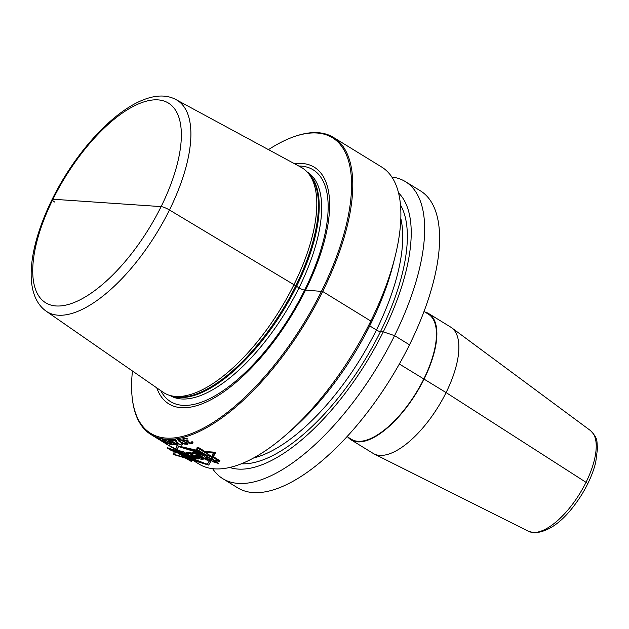 <?xml version="1.0" encoding="UTF-8"?>
<svg xmlns="http://www.w3.org/2000/svg" width="629" height="629" viewBox="0 0 629 629"><rect width="100%" height="100%" fill="white"/><g stroke="black" fill="none" stroke-linecap="round" stroke-linejoin="round"><path stroke-width="0.94" d="M268.481 149.639A173.478 72.767 121.6 0 1 293.452 136.886L294.388 136.556A174.351 73.129 121.6 0 1 333.504 137.437A174.351 73.129 121.6 0 1 322.685 291.479L304.656 290.048A4.356 0.849 26.3 0 1 299.027 287.838L296.589 286.344A4.356 0.849 26.3 0 1 295.787 285.81L169.46 209.984A6.974 1.36 -153.7 0 0 161.118 206.611L52.962 199.228A6.974 1.36 -153.7 0 0 54.872 202.153A6.974 1.36 -153.7 0 1 52.962 199.228A117.191 49.156 121.6 0 1 157.973 99.877A117.191 49.156 121.6 0 1 161.118 206.611A117.191 49.156 -58.4 0 1 56.115 305.961A117.191 49.156 -58.4 0 1 52.962 199.228L107.04 202.923M333.504 137.437L381.638 167.015A174.351 73.129 121.6 0 1 394.957 257.135A174.351 73.129 121.6 0 1 370.819 321.057A174.351 73.129 121.6 0 1 285.503 435.268A174.351 73.129 121.6 0 1 199.086 464.108L150.952 434.537A174.351 73.129 -58.4 0 0 322.685 291.479L370.819 321.057L370.63 324.077A161.92 67.916 121.6 0 0 393.054 264.715L394.957 257.135M391.843 177.032A174.351 73.129 121.6 0 1 405.383 181.608A174.351 73.129 121.6 0 1 394.564 335.65A174.351 73.129 121.6 0 1 222.831 478.7A174.351 73.129 121.6 0 1 212.633 468.684M405.383 181.608L420.314 190.776A174.351 73.129 121.6 0 1 409.495 344.818A174.351 73.129 121.6 0 1 237.762 487.876L222.831 478.7M285.503 435.268L291.4 430.142A161.92 67.916 -58.4 0 0 370.63 324.077M132.46 371.008A173.478 72.767 -58.4 0 0 132.365 399.053L132.491 400.036A174.351 73.129 -58.4 0 0 150.952 434.537M132.365 399.053A173.478 72.767 -58.4 0 0 207.138 426.085A173.478 72.767 -58.4 0 0 321.608 291.038A173.478 72.767 121.6 0 0 293.452 136.886M294.49 163.713A138.883 58.253 121.6 0 1 305.647 289.945A138.883 58.253 -58.4 0 1 220.496 394.068A138.883 58.253 -58.4 0 1 156.763 387.857M301.118 167.298A131.988 55.36 121.6 0 1 307.534 172.393A131.988 55.36 121.6 0 1 294.034 284.552A131.988 55.36 -58.4 0 1 170.396 395.57A131.988 55.36 -58.4 0 1 162.95 392.15L46.161 311.19A124.157 52.073 -58.4 0 0 169.46 209.984A124.157 52.073 121.6 0 0 176.12 99.681L301.118 167.298M351.092 439.852L373.107 453.375A74.096 31.08 -58.4 0 0 374.09 453.926A74.096 31.08 -58.4 0 0 379.696 455.396A74.096 31.08 121.6 0 0 441.755 400.767A74.096 31.08 121.6 0 0 451.63 327.74A74.096 31.08 121.6 0 0 450.686 327.104L428.679 313.58A74.096 31.08 121.6 0 1 420.408 386.072A74.096 31.08 121.6 0 1 357.689 441.873A74.096 31.08 121.6 0 1 351.092 439.852A74.096 31.08 121.6 0 1 347.931 437.139M424.827 311.984A74.096 31.08 121.6 0 1 428.679 313.58M347.098 436.628L351.438 439.294A73.444 30.805 -58.4 0 0 357.972 441.299A73.444 30.805 121.6 0 0 420.133 385.994A73.444 30.805 121.6 0 0 428.341 314.138L424.001 311.473M229.758 467.481A161.92 67.916 -58.4 0 0 383.273 331.845L380.466 331.656A3.271 0.637 26.3 0 1 376.425 329.997L369.734 325.885M398.511 192.859A161.92 67.916 121.6 0 1 383.273 331.845L394.564 335.65L409.495 344.818M203.647 454.083L213.357 457.141L212.099 459.272L213.357 457.141L203.647 454.083M175.79 448.949L169.052 445.56L192.38 459.602L192.741 459.367L189.856 457.59L207.381 464.304L210.518 458.651L214.937 460.711L219.372 461.332L219.678 460.79L211.902 456.009L213.325 453.069L205.746 452.227L198.622 447.848L197.089 447.644L196.68 449.538L199.739 451.418L178.502 446.551L176.348 450.907L167.306 447.651L167.503 448.163L171.395 450.553L174.5 451.418L173.132 454.39L174.524 451.433L175.538 452.054L174.508 454.484L183.802 457.189L191.318 461.434L192.065 460.562L189.18 458.793L207.381 464.304L209.937 460.043L214.277 462.307L218.68 463.321L210.896 458.533L211.863 457.039L204.747 454.759L197.624 450.38L196.177 449.916L196.028 451.119L199.078 452.99L178.502 446.559L176.348 450.907L167.306 447.651L167.503 448.163L171.395 450.553L175.538 452.054L174.508 454.484L183.802 457.189L191.318 461.434L192.065 460.562L189.18 458.793L207.381 464.304L209.937 460.043L214.277 462.307L218.68 463.321L210.896 458.533L211.863 457.039L204.747 454.759L197.624 450.38L196.177 449.916L196.028 451.119L199.078 452.99L178.502 446.559L177.024 449.711L175.79 448.949L177.197 445.749L197.907 452.275L177.189 445.757L175.121 450.152L177.189 445.757L198.567 450.694M211.847 459.272L208.663 465.09L190.571 459.642L208.663 465.09L211.242 460.727L208.663 465.09L191.24 458.447M173.132 454.39L185.13 458.006L173.132 454.39M196.665 451.363L196.846 450.333L217.87 463.251L214.112 462.079L205.392 457.511L208.238 460.31L206.115 459.878L193.944 452.4L195.155 452.117L201.138 455.789L196.751 452.29L204.834 456.379L196.665 451.363L196.846 450.333L217.87 463.251L214.112 462.079L205.392 457.511L208.238 460.31L206.115 459.878L193.944 452.4L195.155 452.117L201.138 455.789L196.751 452.29L204.834 456.379L196.665 451.363M188.386 452.558L200.407 459.076L203.104 459.406L193.52 452.471L191.939 452.621L193.85 453.957L192.694 453.989L190.265 452.636L188.386 452.558L190.265 452.636L192.694 453.989L193.85 453.957L191.939 452.621L193.52 452.471L203.104 459.406L200.407 459.076L188.386 452.558L200.423 459.028L203.206 459.178L193.732 451.999L192.042 452.408L193.936 453.776L192.733 453.902L190.296 452.573L188.386 452.558L190.296 452.573L192.733 453.902L193.936 453.768L192.049 452.408L193.748 451.999L203.214 459.178L200.423 459.028L188.386 452.558M196.044 455.38L195.1 455.365L199.456 457.778L196.044 455.38L195.1 455.365L199.456 457.778L196.044 455.38M186.082 452.298L188.417 453.737C184.069 453.014 194.345 459.343 196.956 458.926L198.442 458.981L187.969 452.542L186.082 452.298L187.969 452.542L198.442 458.981L196.956 458.926C194.345 459.343 184.069 453.014 188.417 453.737L186.082 452.298M190.862 455.192L194.628 457.503C191.696 456.646 190.438 455.876 190.862 455.192C190.438 455.876 191.696 456.646 194.628 457.503L190.862 455.192M176.631 450.679L192.057 459.319L193.473 458.973L183.432 451.944L181.128 451.575L182.308 452.377L176.631 450.679L182.308 452.377L181.128 451.575L183.432 451.944L193.473 458.973L192.057 459.319L176.631 450.679M185.178 454.232L184.258 454.107L189.195 456.906L184.258 454.107L189.195 456.906L185.178 454.232M175.059 450.301L191.381 460.326L190.76 461.033L174.838 451.252L171.803 450.372L168.069 448.084L175.059 450.301L191.381 460.326L190.76 461.033L174.838 451.252L171.803 450.372L168.069 448.084L175.059 450.301M186.318 455.978L175.688 449.436M204.645 451.551L215.016 452.534L213.097 456.74M195.548 451.205L201.532 454.877L197.278 451.056L205.518 454.728L197.349 449.704L197.758 448.06L218.782 460.978L214.796 460.428L205.935 456.237L208.608 459.461L206.367 459.312L194.204 451.834L195.548 451.205M187.969 452.542L186.105 452.267L188.441 453.698C184.808 453.1 193.473 458.565 196.971 458.895L198.442 458.981L187.969 452.542L198.442 458.981L196.971 458.895C193.48 458.565 184.8 453.108 188.441 453.698L186.098 452.267L187.969 452.542M181.238 451.496L177.205 449.641L192.458 458.588L193.669 458.596L183.534 451.748L181.238 451.496M169.453 445.733L192.104 459.044L169.453 445.733M184.572 453.509L189.478 456.387L184.58 453.509M194.644 457.464L190.878 455.152C190.563 455.781 191.814 456.552 194.644 457.464L190.878 455.152C190.556 455.781 191.814 456.552 194.644 457.464M196.13 455.199L195.139 455.278L199.519 457.645L196.13 455.199L195.147 455.278L199.519 457.645L196.13 455.199M186.168 455.907L179.784 452.251M198.701 450.671L177.197 445.749L175.727 448.933M191.177 458.415L208.663 465.09L211.965 459.249M204.928 451.48L215.755 452.282L213.38 456.67M198.001 448.005L219.018 460.923L214.937 460.397L206.037 456.222L208.663 459.453L206.391 459.312L194.227 451.834L195.603 451.197L201.594 454.877L197.372 451.04L205.659 454.696L197.49 449.68L198.001 448.005M183.534 451.748L193.661 458.588L192.427 458.58L177.15 449.625L182.528 451.936L181.341 451.15L183.534 451.748M185.406 453.761L189.463 456.379L185.406 453.761M173.006 447.934L169.272 445.646L175.703 448.996L192.026 459.021L173.006 447.934M178.738 451.606L192.246 459.547L192.671 459.335L189.785 457.566L207.381 464.304L210.636 458.635L215.071 460.687L219.607 461.277L219.961 460.719L212.185 455.939L213.907 452.888L206.029 452.157L198.906 447.777L197.333 447.589L196.814 449.515L199.873 451.394L178.502 446.551L176.953 449.68L168.525 445.19L176.6 450.254M182.725 438.963L183.432 440.001L186.734 441.22L188.873 443.146L191.963 443.492A174.351 73.129 -58.4 0 0 192.207 443.429L193.032 442.745L192.23 441.692A174.351 73.129 121.6 0 1 191.601 441.865L191.436 442.847A174.351 73.129 121.6 0 1 190.941 442.973L188.637 442.596L187.694 441.605L188.071 441.212A174.351 73.129 -58.4 0 0 188.566 441.086L187.843 440.646A174.351 73.129 121.6 0 1 187.356 440.772L184.753 440.308L183.684 439.349L184.179 438.924A174.351 73.129 -58.4 0 0 184.918 438.743L187.245 439.081A174.351 73.129 -58.4 0 0 187.867 438.9L184.148 438.161A174.351 73.129 121.6 0 1 183.165 438.405L182.725 438.963M185.516 442.069L181.27 439.844L177.834 439.577L178.888 441.181L183.896 444.003L187.316 444.31L187.19 443.484L185.516 442.069M177.582 443.28L176.246 440.3L175.349 439.75A174.351 73.129 121.6 0 1 171.324 440.001L172.22 440.552A174.351 73.129 -58.4 0 0 175.334 440.386L176.82 443.303L181.411 445.12A174.351 73.129 -58.4 0 0 181.86 445.088L182.559 444.664L181.687 443.728A174.351 73.129 121.6 0 1 181.121 443.783L181.073 444.53A174.351 73.129 121.6 0 1 180.625 444.561L177.582 443.28M184.737 442.069L186.302 443.783L184.415 443.799L180.429 441.778L178.848 440.111L180.735 440.088L184.737 442.069M170.97 442.399L173.588 443.264A174.351 73.129 -58.4 0 0 174.115 443.288L174.398 442.761L176.379 444.609A174.351 73.129 121.6 0 1 175.743 444.585L173.824 443.87A174.351 73.129 121.6 0 1 173.305 443.83L176.741 445.135A174.351 73.129 -58.4 0 0 177.166 445.159L177.126 444.31L174.044 442.211L168.737 439.978A174.351 73.129 121.6 0 1 168.21 439.954L168.281 440.748L170.97 442.399M170.852 442.101L168.997 440.497A174.351 73.129 -58.4 0 0 169.744 440.536L172.322 441.55L173.329 442.737A174.351 73.129 121.6 0 1 172.59 442.706L170.852 442.101M164.594 439.608L173.014 444.789A174.351 73.129 -58.4 0 0 173.628 444.868L165.199 439.695A174.351 73.129 121.6 0 1 164.594 439.608M167.794 443.351L168.69 443.901A174.351 73.129 -58.4 0 0 172.212 444.664L171.316 444.113A174.351 73.129 121.6 0 1 168.368 443.5L162.793 439.309A174.351 73.129 121.6 0 1 162.196 439.191L167.794 443.351M160.497 439.93L162.927 441.165A174.351 73.129 -58.4 0 0 163.391 441.33L165.631 442.682A174.351 73.129 121.6 0 1 165.081 442.486L163.273 441.55A174.351 73.129 121.6 0 1 162.825 441.361L166.072 443.068A174.351 73.129 -58.4 0 0 166.441 443.201L158.013 438.02A174.351 73.129 121.6 0 1 157.549 437.855L160.497 439.93M160.859 440.041L158.359 438.374A174.351 73.129 -58.4 0 0 158.995 438.602L162.589 440.811A174.351 73.129 121.6 0 1 161.944 440.575L160.859 440.041M159.074 439.333L154.16 436.384A174.351 73.129 121.6 0 1 153.641 436.117L162.156 441.338A174.351 73.129 -58.4 0 0 162.502 441.519L159.074 439.333M157.722 438.46L158.021 438.767A174.351 73.129 121.6 0 1 157.675 438.586L154.624 436.715A174.351 73.129 -58.4 0 0 154.97 436.896L157.722 438.46M159.263 439.49L161.606 440.968A174.351 73.129 121.6 0 1 161.26 440.787L158.39 439.026A174.351 73.129 -58.4 0 0 158.736 439.207L159.263 439.49M587.116 484.086A4.356 0.849 -153.7 0 0 586.016 482.317L446.087 392.575L399.344 364.018M298.767 166.025A136.084 57.082 121.6 0 1 304.656 290.048A136.084 57.082 -58.4 0 1 160.757 390.625M169.893 395.429A131.115 54.998 -58.4 0 0 299.027 287.838A131.115 54.998 121.6 0 0 307.18 172.008M308.076 172.999A131.115 54.998 121.6 0 1 296.589 286.344A131.115 54.998 -58.4 0 1 171.182 395.783M170.396 395.57L172.833 396.223A131.264 55.061 -58.4 0 0 295.787 285.81A131.264 55.061 121.6 0 0 309.216 174.264L307.534 172.393M451.63 327.74L590.434 430.55A59.157 24.814 121.6 0 1 582.556 488.859A59.157 24.814 121.6 0 1 533.007 532.472A59.157 24.814 -58.4 0 1 528.533 531.293L374.09 453.926M241.387 463.793A155.827 65.361 -58.4 0 0 380.466 331.656A155.827 65.361 121.6 0 0 400.469 204.897M253.66 457.959A152.556 63.993 -58.4 0 0 376.425 329.997A152.556 63.993 121.6 0 0 400.815 218.483M176.12 99.681C142.728 81.306 83.759 135.156 52.105 199.448C28.486 247.519 22.581 294.364 46.161 311.19M590.434 430.55C598.863 439.301 596.316 441.204 597.55 448.013L595.718 462.346C593.068 472.969 588.382 483.787 581.644 494.787C566.179 519.114 550.406 531.796 534.328 532.834L528.533 531.293"/></g></svg>
